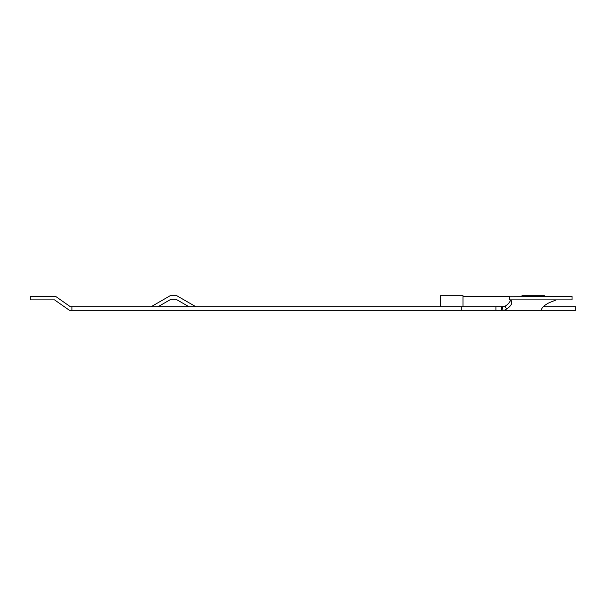 <?xml version="1.0" encoding="UTF-8"?>
<svg xmlns="http://www.w3.org/2000/svg" width="606" height="606" viewBox="0 0 606 606"><rect width="100%" height="100%" fill="white"/><g stroke="black" fill="none" stroke-linecap="round" stroke-linejoin="round"><path stroke-width="0.91" d="M543.234 306.818L575.7 306.818L575.7 310.28L69.402 310.28L54.548 299.879L30.3 299.879L30.3 296.41L55.646 296.41L70.501 306.818L71.894 306.818L71.894 310.28M71.894 306.818L461.28 306.818L461.28 310.28M461.28 306.818L495.95 306.818L495.95 310.28M495.95 306.818L501.518 306.818L501.518 310.28M502.889 310.28L502.548 306.818L501.518 306.818M504.381 310.28L506.578 309.03L505.169 306.189L502.548 306.818M541.234 310.28L541.59 309.03A10.4 4.219 -26.3 0 1 549.786 302.462L556.3 299.879M510.343 299.879L511.206 300.508L511.638 302.462A10.4 4.219 -26.3 0 1 506.578 309.03M157.886 306.818L171.097 299.182L175.876 299.182L189.095 306.818M505.169 306.189A10.4 4.219 153.7 0 0 510.275 299.879M509.616 296.766L572.026 296.41L572.026 299.879L509.616 299.879L509.616 296.41M175.876 299.182L171.097 299.182M150.955 306.818L170.172 295.72L176.808 295.72L196.026 306.818M440.471 306.818L440.471 295.72L463.014 295.72L463.014 306.818M521.955 296.41L521.955 295.72L544.491 295.72L544.491 296.41M544.491 306.818L544.491 305.674M463.014 296.41L509.57 296.41M510.373 299.909L511.638 302.462"/></g></svg>
